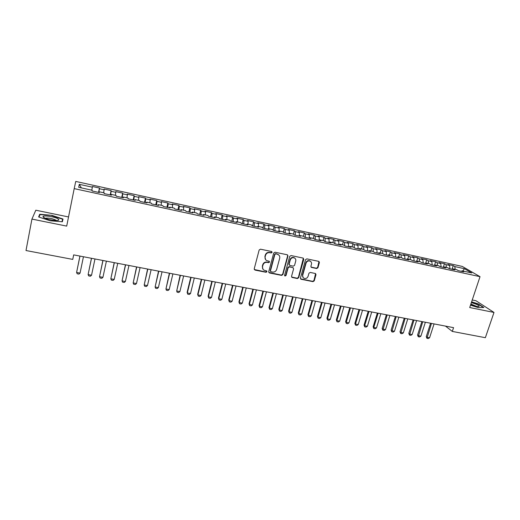<?xml version="1.0" encoding="UTF-8"?>
<svg xmlns="http://www.w3.org/2000/svg" width="520" height="520" viewBox="0 0 520 520"><rect width="100%" height="100%" fill="white"/><g stroke="black" fill="none" stroke-linecap="round" stroke-linejoin="round"><path stroke-width="0.78" d="M272.11 252.382L271.577 251.498L260.481 249.184L259.155 250.016L254.222 268.834L254.995 270.082L266.045 272.285L266.962 271.713L266.637 270.92L264.056 270.212C262.736 269.367 262.236 268.151 262.561 266.572L262.971 265.018C263.705 263.036 265.109 262.158 267.183 262.366L268.606 262.652L269.529 262.074L269.185 261.267L266.682 260.592C265.317 259.747 264.797 258.512 265.122 256.887L265.538 255.32C266.272 253.331 267.683 252.447 269.757 252.668L271.187 252.961L272.11 252.382M265.603 259.649L264.888 256.601L265.298 255.034C266.038 253.052 267.442 252.167 269.516 252.389L270.94 252.681L271.863 252.103L271.817 251.602M254.28 269.522L265.811 271.98L266.702 270.959M262.977 269.217L262.327 266.272L262.743 264.719C263.478 262.743 264.875 261.859 266.942 262.074L268.365 262.36L269.288 261.781L269.256 261.307M316.661 268.522L317.947 267.709L319.397 262.561L318.909 261.404L306.839 258.856L305.546 259.675L300.437 278.083L300.892 279.201L312.969 281.651L314.249 280.846L315.985 274.671L315.517 273.539L310.232 272.428L308.945 273.24L308.087 276.315C307.229 278.258 305.851 278.902 303.94 278.245C302.842 277.563 302.432 276.562 302.718 275.236L306.079 263.127C306.904 261.209 308.262 260.553 310.154 261.157C311.317 261.833 311.753 262.86 311.461 264.238L310.895 266.26L311.376 267.404L316.661 268.522L316.361 268.229L317.642 267.417L318.975 261.437M453.563 327.646L73.671 254.878L72.748 259.402L26 250.53L31.935 219.089L66.703 226.109L74.204 188.617L480.025 276.673L469.716 307.534L494 312.442L485.355 337.695L452.309 331.422L453.563 327.646M287.937 256.009L287.196 254.761L275.028 252.219L273.709 253.045L268.723 271.739L269.483 272.974L281.6 275.392L282.9 274.573L287.937 256.009L287.567 254.917M291.038 255.561L303.05 258.07L303.771 259.311L298.675 277.726L297.388 278.544L292.006 277.427L291.551 276.302L293.599 268.834L292.864 267.599L289.458 266.903L288.158 267.722L286.033 275.522L284.928 276.022L284.603 275.236L289.731 256.386L291.038 255.561M74.204 188.617L75.745 181.435L462.28 266.422L480.025 276.673M288.808 233.766L289.211 233.175L290.16 234.065L283.907 232.7L282.984 231.816L278.817 230.912L279.721 231.79L273.409 230.419L272.538 229.541L268.339 228.625L269.191 229.502L262.828 228.118L262.002 227.247L257.764 226.323L258.564 227.188L252.148 225.791L251.375 224.933L247.097 224.003L247.845 224.855L241.371 223.444L240.65 222.599L236.333 221.656L237.036 222.502L230.497 221.084L229.833 220.239L225.478 219.291L226.122 220.129L219.531 218.692L218.92 217.861L214.526 216.905L215.118 217.737L208.462 216.287L207.909 215.462L203.476 214.494L204.009 215.319L197.294 213.857L196.794 213.044L192.322 212.069L192.803 212.881L186.03 211.406L185.588 210.6L181.071 209.619L181.493 210.418L174.655 208.93L174.272 208.136L169.722 207.142L170.079 207.935L163.183 206.433L162.858 205.647L158.262 204.646L158.561 205.433L151.6 203.918L151.34 203.138L146.698 202.124L146.939 202.897L139.912 201.37L139.711 200.603L135.031 199.583L135.213 200.35L128.122 198.803L127.978 198.049L123.253 197.022L123.37 197.769L116.213 196.216L116.135 195.468L111.371 194.428L111.423 195.169L104.195 193.603L104.189 192.862L99.372 191.815L99.359 192.55L92.066 190.964L92.124 190.236L78.722 187.317L79.267 184.314L92.352 187.181L92.404 186.498L99.45 188.039L99.437 188.734L104.137 189.761L104.13 189.066L111.111 190.6L111.156 191.302L115.817 192.322L115.745 191.614L122.662 193.135L122.772 193.843L127.387 194.857L127.257 194.142L134.115 195.644L134.284 196.365L138.859 197.366L138.665 196.644L145.464 198.133L145.691 198.861L150.222 199.856L149.975 199.121L156.709 200.603L156.995 201.338L161.486 202.326L161.18 201.578L167.856 203.047L168.201 203.794L172.653 204.769L172.289 204.016L178.912 205.472L179.303 206.225L183.722 207.194L183.3 206.433L189.865 207.87L190.314 208.637L194.688 209.599L194.22 208.826L200.72 210.256L201.227 211.029L205.562 211.978L205.036 211.198L211.484 212.615L212.043 213.401L216.346 214.344L215.768 213.551L222.157 214.955L222.768 215.748L227.032 216.684L226.401 215.885L232.739 217.275L233.395 218.075L237.62 219.005L236.944 218.198L243.224 219.577L243.939 220.389L248.125 221.306L247.397 220.493L253.624 221.858L254.384 222.677L258.538 223.587L257.757 222.761L263.939 224.12L264.745 224.946L268.86 225.849L268.034 225.017L274.163 226.363L275.015 227.194L279.097 228.092L278.226 227.253L284.297 228.586L285.2 229.424L289.25 230.315L289.211 233.181L293.345 234.078L294.314 234.969L300.508 236.314L299.514 235.417L303.608 236.314L304.623 237.211L310.772 238.55L309.725 237.647L313.788 238.531L314.853 239.434L320.944 240.76L319.852 239.85L323.882 240.728L324.987 241.644L331.032 242.957L329.894 242.041L333.885 242.911L335.043 243.828L341.029 245.128L339.846 244.205L343.804 245.069L345.007 245.999L350.948 247.286L349.719 246.357L353.646 247.214L354.887 248.144L360.776 249.425L359.509 248.489L363.402 249.34L364.689 250.276L370.526 251.55L369.213 250.608L373.074 251.446L374.4 252.395L380.192 253.65L378.84 252.701L382.668 253.539L384.04 254.488L389.779 255.736L388.388 254.781L392.184 255.613L393.594 256.568L399.288 257.81L397.852 256.847L401.622 257.667L403.072 258.628L408.72 259.857L407.245 258.889L410.982 259.708L412.464 260.676L418.067 261.892L416.559 260.923L420.264 261.729L421.785 262.704L427.343 263.913L425.796 262.932L429.468 263.731L431.035 264.713L436.54 265.915L434.954 264.927L438.601 265.72L440.2 266.708L445.666 267.897L444.048 266.909L447.662 267.696L449.3 268.69L454.721 269.867L453.057 268.873L456.644 269.653L458.315 270.654L463.697 271.824L462 270.822L461.422 271.323M293.436 234.162L294.353 230.789L288.327 229.469L289.25 230.315M294.353 230.789L295.295 231.641L299.312 232.518L299.293 235.729M303.413 236.269L304.324 232.973L298.35 231.667L299.312 232.518M304.324 232.973L305.312 233.831L309.296 234.702L309.303 238.219L309.725 237.647M313.293 238.42L314.21 235.144L308.288 233.844L309.296 234.702M314.21 235.144L315.244 236.008L319.189 236.873L319.228 240.389M323.096 240.558L324.012 237.296L318.136 236.008L319.189 236.873M324.012 237.296L325.091 238.167L329.004 239.025L329.075 242.528M332.813 242.678L333.736 239.428L327.912 238.147L329.004 239.025M333.736 239.428L334.854 240.305L338.741 241.156L338.832 244.654M342.453 244.777L343.382 241.54L337.603 240.279L338.741 241.156M343.382 241.54L344.539 242.424L348.394 243.269L348.517 246.76M352.007 246.857L352.944 243.639L347.217 242.385L348.394 243.269M352.944 243.639L354.146 244.53L357.968 245.369L358.118 248.846M361.491 248.924L362.434 245.719L356.746 244.478L357.968 245.369M362.434 245.719L363.675 246.617L367.465 247.448L367.64 250.919M370.897 250.972L371.839 247.786L366.204 246.552L367.465 247.448M371.839 247.786L373.126 248.69L376.883 249.509L377.084 252.974M380.224 253.006L381.173 249.834L375.583 248.606L376.883 249.509M381.173 249.834L382.499 250.744L386.224 251.556L386.457 255.014M389.474 255.021L390.435 251.862L384.885 250.647L386.224 251.556M390.435 251.862L391.794 252.779L395.493 253.591L395.746 257.036M398.658 257.023L399.62 253.877L394.115 252.675L395.493 253.591M399.62 253.877L401.018 254.8L404.684 255.6L404.963 259.044M407.765 259.006L408.733 255.879L403.273 254.677L404.684 255.6M408.733 255.879L410.169 256.802L413.803 257.601L414.109 261.034M416.8 260.975L417.768 257.861L412.353 256.672L413.803 257.601M417.768 257.861L419.244 258.791L422.851 259.584L423.183 263.003M425.737 262.983L426.738 259.825L421.363 258.648L422.851 259.584M426.738 259.825L428.246 260.761L431.828 261.547L432.178 264.966M434.493 265.363L435.63 261.775L430.307 260.611L431.828 261.547M435.63 261.775L437.177 262.717L440.732 263.497L441.103 266.903M443.281 267.377L444.457 263.712L439.173 262.555L440.732 263.497M444.457 263.712L446.037 264.661L449.566 265.434L449.963 268.834M452.036 269.282L453.219 265.636L447.974 264.485L449.566 265.434M453.219 265.636L454.831 266.584L464.425 268.69L471.757 272.948L462 270.822M453.057 268.873L452.485 269.38M454.831 266.584L455.163 269.334M464.425 268.69L462.82 270.998M444.048 266.909L443.476 267.423M446.037 264.661L446.355 267.41M434.954 264.927L434.401 265.447M437.177 262.717L437.476 265.48M425.796 262.932L425.25 263.458M428.246 260.761L428.519 263.53M416.559 260.923L416.019 261.45M419.244 258.791L419.497 261.56M407.245 258.889L406.718 259.422M410.169 256.802L410.404 259.578M397.852 256.847L397.332 257.381M401.018 254.8L401.238 257.582M388.388 254.781L387.875 255.327M391.794 252.779L391.996 255.567M378.84 252.701L378.339 253.247M382.499 250.744L382.675 253.539M369.213 250.608L368.726 251.16M373.126 248.69L373.288 251.596M359.509 248.489L359.028 249.047M363.675 246.617L363.818 249.645M349.719 246.357L349.251 246.922M354.146 244.53L354.276 247.683M339.846 244.205L339.391 244.777M344.539 242.424L344.65 245.719M329.894 242.041L329.446 242.613M334.854 240.305L334.938 243.75M319.852 239.85L319.417 240.428M325.091 238.167L325.143 241.677M315.244 236.008L315.269 239.525M299.514 235.417L299.097 236.008M305.312 233.831L305.312 237.361M295.295 231.641L295.262 235.177M278.817 230.912L278.428 231.511M285.2 229.424L285.136 232.967M268.339 228.625L267.956 229.229M279.097 228.092L279.032 230.958M275.015 227.194L274.924 230.75M257.764 226.323L257.394 226.935M268.86 225.849L268.775 228.722M264.745 224.946L264.622 228.508M247.097 224.003L246.74 224.614M258.538 223.587L258.421 226.467M254.384 222.677L254.228 226.245M236.333 221.656L235.989 222.274M248.125 221.306L247.982 224.192M243.939 220.389L243.744 223.964M225.478 219.291L225.147 219.915M237.62 219.005L237.452 221.897M233.395 218.075L233.175 221.663M214.526 216.905L214.208 217.536M227.032 216.684L226.837 219.583M222.768 215.748L222.508 219.343M203.476 214.494L203.171 215.137M216.346 214.344L216.119 217.25M212.043 213.401L211.75 217.003M192.322 212.069L192.036 212.713M205.562 211.978L205.316 214.897M201.227 211.029L200.902 214.643M181.071 209.619L180.797 210.269M194.688 209.599L194.409 212.524M190.314 208.637L189.956 212.258M169.722 207.142L169.455 207.799M183.722 207.194L183.411 210.125M179.303 206.225L178.912 209.859M158.262 204.646L158.015 205.309M172.653 204.769L172.315 207.708M168.201 203.794L167.765 207.435M146.698 202.124L146.465 202.8M161.486 202.326L161.122 205.27M156.995 201.338L156.526 204.984M135.031 199.583L134.81 200.258M150.222 199.856L149.825 202.806M145.691 198.861L145.184 202.52M123.253 197.022L123.052 197.704M138.859 197.366L138.43 200.323M134.284 196.365L133.738 200.025M111.371 194.428L111.183 195.117M127.387 194.857L126.932 197.821M122.772 193.843L122.187 197.516M99.372 191.815L99.203 192.511M115.817 192.322L115.323 195.292M111.156 191.302L110.533 194.981M104.137 189.761L103.617 192.738M99.437 188.734L98.774 192.419M445.478 326.099L452.309 331.422M494 312.442L475.963 300.742L472.238 299.975M68.536 216.944L35.815 210.21L31.935 219.089M79.267 184.314L81.361 187.889M92.352 187.181L91.799 190.164M63.024 219.031L51.837 215.332L39.702 214.26L38.623 216.944L50.102 220.76L62.355 221.767L63.024 219.031M470.516 305.149L478.25 307.587L483.86 307.489L478.472 303.972L471.627 301.821M98.553 192.374L99.45 188.039M110.201 194.909L111.111 190.6M121.739 197.418L122.662 193.135M133.178 199.908L134.115 195.644M144.521 202.371L145.464 198.133M155.753 204.822L156.709 200.603M166.894 207.239L167.856 203.047M177.938 209.644L178.912 205.472M188.877 212.024L189.865 207.87M199.725 214.383L200.72 210.256M210.483 216.723L211.484 212.615M221.143 219.044L222.157 214.955M231.712 221.344L232.739 217.275M242.197 223.626L243.224 219.577M252.583 225.888L253.624 221.858M262.886 228.131L263.939 224.12M273.156 230.159L274.163 226.363M283.342 232.161L284.297 228.586M268.788 272.447L281.346 275.087L282.646 274.261L287.671 255.73M275.776 253.916L274.853 254.501L270.471 270.887L270.803 271.681L272.5 272.058C274.547 272.259 275.945 271.382 276.679 269.418L279.682 258.245C280.02 256.594 279.487 255.353 278.089 254.514L275.522 253.636L274.606 254.215L274.853 254.501M270.498 271.343L270.231 270.589L274.606 254.215M278.863 255.073L277.277 254.228M275.522 253.636L277.024 253.948M291.629 277.043L297.108 278.233L298.396 277.42L303.368 258.2M293.235 267.761L289.185 266.604L287.892 267.423L285.766 275.21L286.033 275.522M284.628 275.691L285.766 275.21M295.737 261.04C296.023 259.662 295.588 258.628 294.418 257.94C292.494 257.315 291.115 257.972 290.284 259.916L289.107 264.225L289.848 265.46L293.261 266.162L294.561 265.343L295.737 261.04M294.97 258.317L294.138 257.654C292.221 257.03 290.843 257.686 290.017 259.63L290.284 259.916M289.204 265.005L288.841 263.933L290.017 259.63M310.999 267.065L316.361 268.229M310.648 261.469L309.861 260.865C307.97 260.267 306.611 260.923 305.793 262.834L306.079 263.127M303.134 277.563L302.432 274.931L305.793 262.834M300.521 278.831L312.669 281.339L313.95 280.527L315.588 273.579M39.026 217.074L40.008 214.604L51.837 215.332M39.293 216.398L39.702 214.26M79.924 256.074L76.59 272.467L80.054 273.104L83.447 256.75M80.054 273.104L78.93 274.099L77.201 273.78L76.59 272.467L79.969 256.081M91.448 258.284L88.108 274.593L91.54 275.23L94.978 258.96M91.54 275.23L90.402 276.218L88.692 275.899L88.108 274.593L91.526 258.297M102.876 260.468L99.522 276.705L102.927 277.336L106.405 261.144M102.927 277.336L101.777 278.317L100.081 278.005L99.522 276.705L102.986 260.494M58 218.829C54.86 216.73 43.141 214.988 42.984 216.625L43.771 217.614C47.677 219.486 52.117 220.435 57.09 220.474C59.059 220.272 59.364 219.726 58 218.829M56.075 220.5L55.523 219.973C52.032 218.446 48.724 217.854 45.598 218.192L45.305 218.368M51.766 215.638L62.608 219.219L61.991 221.741M62.108 221.748L62.608 219.219M470.652 304.72C474 305.942 476.606 306.553 478.465 306.566C479.915 306.345 479.122 305.546 476.099 304.181L471.374 302.569M476.684 306.417L470.886 304.031M471.549 302.055L478.238 304.155L483.353 307.495M114.198 262.639L110.831 278.798L114.212 279.422L117.728 263.315M114.212 279.422L113.055 280.397L111.371 280.085L110.831 278.798L114.341 262.665M125.424 264.791L122.051 280.878L125.392 281.495L128.953 265.467M125.392 281.495L124.234 282.458L122.564 282.152L122.051 280.878L125.599 264.823M136.552 266.923L133.166 282.932L136.481 283.543L140.082 267.599M136.481 283.543L135.317 284.505L133.66 284.2L133.166 282.932L136.754 266.962M147.589 269.035L144.19 284.973L147.478 285.578L151.119 269.711M147.478 285.578L146.302 286.533L144.657 286.228L144.19 284.973L147.816 269.081M158.522 271.128L155.116 286.995L158.373 287.599L162.052 271.804M158.373 287.599L157.19 288.542L155.565 288.243L155.116 286.995L158.782 271.18M169.364 273.208L165.945 288.997L169.182 289.594L172.9 273.884M169.182 289.594L167.986 290.537L166.374 290.238L165.945 288.997L169.656 273.26M180.115 275.269L176.69 290.986L179.894 291.577L183.651 275.945M179.894 291.577L178.692 292.513L177.093 292.214L176.69 290.986L180.433 275.327M190.775 277.31L187.122 292.364L187.337 292.955L190.515 293.54L194.305 277.986M190.515 293.54L189.306 294.469L187.72 294.177L187.122 292.364M191.119 277.375L187.337 292.955L187.72 294.177M201.344 279.331L197.659 294.32L197.899 294.911L201.045 295.49L204.874 280.007M201.045 295.49L199.836 296.413L198.263 296.12L197.659 294.32M201.714 279.403L197.899 294.911L198.263 296.12M211.822 281.339L208.104 296.25L208.364 296.849L211.49 297.427L215.352 282.016M211.49 297.427L210.269 298.337L208.708 298.051L208.104 296.25M212.219 281.418L208.364 296.849L208.708 298.051M222.216 283.329L218.458 298.168L218.751 298.766L221.845 299.338L225.745 284.005M221.845 299.338L220.617 300.248L219.076 299.962L218.458 298.168M222.638 283.413L218.751 298.766L219.076 299.962M232.518 285.305L228.728 300.072L229.047 300.671L232.115 301.243L236.047 285.981M232.115 301.243L230.88 302.146L229.346 301.86L228.728 300.072M232.967 285.389L229.047 300.671L229.346 301.86M242.736 287.261L238.914 301.958L239.252 302.562L242.3 303.127L246.266 287.937M242.3 303.127L241.059 304.025L239.538 303.739L238.914 301.958M243.211 287.352L239.252 302.562L239.538 303.739M252.869 289.204L249.022 303.829L249.379 304.434L252.401 304.993L256.399 289.881M252.401 304.993L251.154 305.883L249.645 305.604L249.022 303.829M253.364 289.296L249.379 304.434L249.645 305.604M262.918 291.128L259.038 305.689L259.422 306.293L262.418 306.846L266.448 291.805M262.418 306.846L261.163 307.73L259.668 307.457L259.038 305.689M263.439 291.226L259.422 306.293L259.668 307.457M272.883 293.033L268.976 307.528L269.38 308.132L272.35 308.685L276.413 293.709M272.35 308.685L271.096 309.562L269.607 309.289L268.976 307.528M273.429 293.144L269.38 308.132L269.607 309.289M282.769 294.931L278.831 309.355L279.26 309.966L282.204 310.505L286.293 295.607M282.204 310.505L280.943 311.382L279.468 311.11L278.831 309.355M283.335 295.042L279.26 309.966L279.468 311.11M292.572 296.81L288.606 311.161L289.055 311.772L291.98 312.319L296.094 297.486M291.98 312.319L290.713 313.183L289.25 312.917L288.606 311.161M293.163 296.92L289.055 311.772L289.25 312.917M302.296 298.668L298.298 312.962L298.772 313.573L301.672 314.113L305.819 299.344M301.672 314.113L300.397 314.971L298.948 314.704L298.298 312.962M302.913 298.786L298.772 313.573L298.948 314.704M311.942 300.521L307.918 314.743L308.412 315.354L311.285 315.887L315.464 301.19M311.285 315.887L310.011 316.745L308.575 316.478L307.918 314.743M312.579 300.638L308.412 315.354L308.575 316.478M321.51 302.347L317.46 316.511L317.974 317.128L320.827 317.655L325.033 303.024M320.827 317.655L319.54 318.507L318.117 318.24L317.46 316.511M322.166 302.478L317.974 317.128L318.117 318.24M331 304.168L326.924 318.26L327.457 318.877L330.291 319.404L334.522 304.844M330.291 319.404L328.998 320.249L327.587 319.989L326.924 318.26M331.682 304.298L327.457 318.877L327.587 319.989M340.418 305.975L336.31 320.002L336.869 320.619L339.677 321.139L343.935 306.644M339.677 321.139L338.377 321.984L336.979 321.724L336.31 320.002M341.113 306.105L336.869 320.619L336.979 321.724M349.759 307.762L345.625 321.724L346.203 322.348L348.985 322.861L353.269 308.432M348.985 322.861L347.685 323.7L346.294 323.44L345.625 321.724M350.474 307.899L346.203 322.348L346.294 323.44M359.021 309.536L354.868 323.44L355.459 324.064L358.222 324.571L362.531 310.206M358.222 324.571L356.922 325.403L355.537 325.15L354.868 323.44M359.762 309.68L355.459 324.064L355.537 325.15M368.212 311.298L364.032 325.137L364.65 325.761L367.387 326.267L371.722 311.968M367.387 326.267L366.08 327.093L364.709 326.839L364.032 325.137M368.973 311.441L364.65 325.761L364.709 326.839M377.332 313.047L373.132 326.82L373.763 327.45L376.48 327.951L380.841 313.716M376.48 327.951L375.167 328.77L373.809 328.523L373.132 326.82M378.112 313.196L373.763 327.45L373.809 328.523M386.38 314.776L382.154 328.49L382.804 329.121L385.502 329.622L389.89 315.452M385.502 329.622L384.189 330.434L382.837 330.187L382.154 328.49M387.179 314.932L382.837 330.187M395.356 316.498L391.112 330.155L391.781 330.779L394.459 331.279L398.866 317.168M394.459 331.279L393.133 332.085L391.794 331.838L391.112 330.155M396.175 316.654L391.794 331.838M404.268 318.201L399.997 331.799L400.679 332.43L403.338 332.917L407.771 318.87M403.338 332.917L402.012 333.723L400.686 333.482L399.997 331.799M405.106 318.364L400.686 333.482M413.107 319.897L408.811 333.431L409.513 334.061L412.152 334.549L416.604 320.567M412.152 334.549L410.82 335.354L409.507 335.107L408.811 333.431M413.959 320.06L409.507 335.107M421.876 321.575L417.56 335.049L418.281 335.686L420.894 336.167L425.373 322.244M420.894 336.167L419.562 336.966L418.256 336.726L417.56 335.049M422.747 321.744L418.256 336.726M430.579 323.245L426.244 336.661L426.978 337.291L429.579 337.772L434.07 323.914M429.579 337.772L428.24 338.566L426.94 338.325L426.244 336.661M431.47 323.414L426.94 338.325M44.889 218.192L42.984 216.625"/></g></svg>
